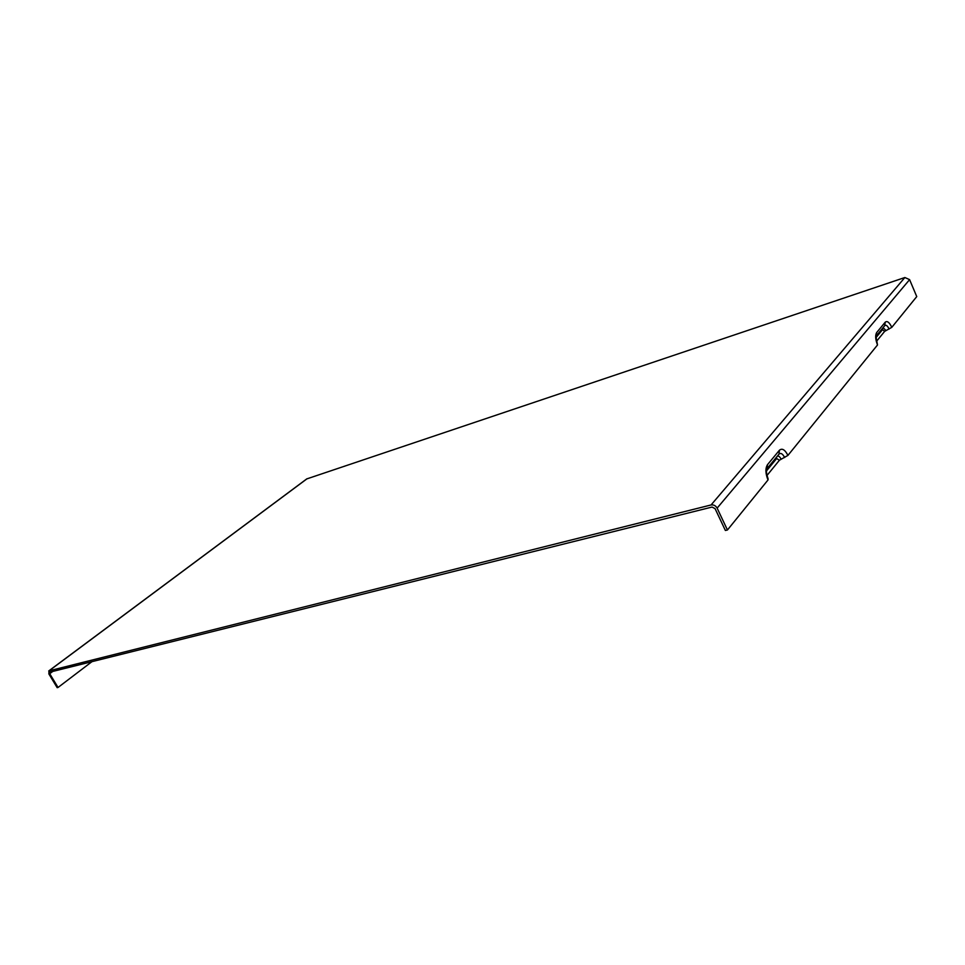 <?xml version="1.0" encoding="UTF-8"?>
<svg xmlns="http://www.w3.org/2000/svg" width="965" height="965" viewBox="0 0 965 965"><rect width="100%" height="100%" fill="white"/><g stroke="black" fill="none" stroke-linecap="round" stroke-linejoin="round"><path stroke-width="1.45" d="M767.091 468.616L767.489 464.684C765.245 468.363 765.414 473.465 768.007 479.967L727.441 529.99L717.128 508.121C715.68 505.648 713.666 504.586 711.06 504.96L48.998 670.856L48.865 673.908L57.176 687.671L58.045 687.466L91.965 661.652M768.007 479.967L768.128 478.93C766.62 474.539 766.114 471.354 766.608 469.4M766.982 475.48L779.43 460.221L787.935 455.396L877.511 344.963L875.93 336.471M876.546 341.284L884.664 331.357L891.793 327.352L916.75 296.593L909.597 279.633L717.128 508.121M58.045 687.466L49.722 673.703L49.794 672.171L712.049 507.047L715.077 508.627L725.378 530.473L727.441 529.99M306.701 478.942L904.868 277.522L909.597 279.633M767.211 468.471L778.984 454.165L779.394 450.269L767.489 464.684M787.935 455.396C784.955 449.654 782.108 447.941 779.394 450.269M779.032 454.093C780.842 452.633 782.712 453.791 784.654 457.555M891.793 327.352C889.392 322.334 887.197 320.609 885.219 322.189L876.69 332.515C875.11 335.241 875.388 339.391 877.511 344.963M876.208 336.025L876.69 332.515M876.317 335.892L884.724 325.663L885.219 322.189M884.724 325.663C886.039 324.602 887.498 325.748 889.103 329.077M886.015 330.488L883.072 327.69M52.773 671.423L49.722 673.703M876.027 337.557L882.505 329.668L884.664 331.357M882.456 328.426L882.505 329.668M766.5 470.896L776.632 458.556L779.43 460.221M781.071 459.147C779.841 456.686 778.574 455.721 777.271 456.24M776.523 457.145L776.632 458.556M48.998 670.856L307.111 478.712M904.868 277.522L711.06 504.96M306.834 478.845L48.72 670.965"/></g></svg>
